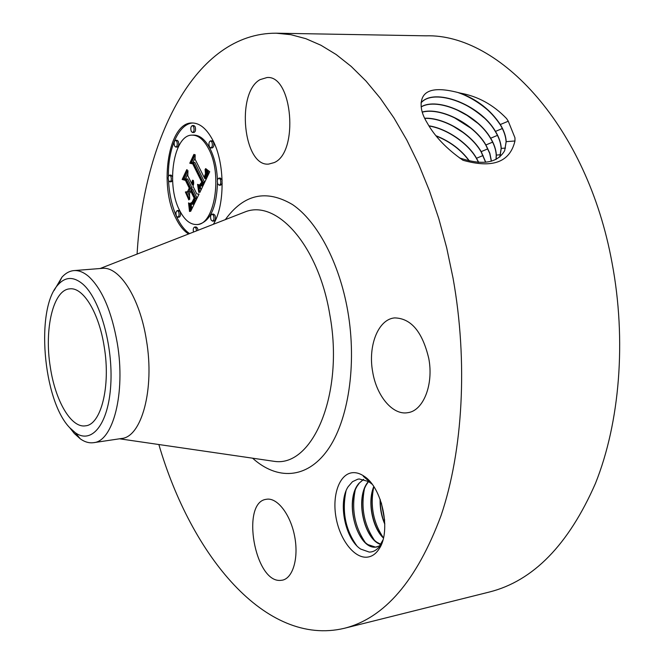 <?xml version="1.0" encoding="UTF-8"?>
<svg xmlns="http://www.w3.org/2000/svg" width="664" height="664" viewBox="0 0 664 664"><rect width="100%" height="100%" fill="white"/><g stroke="black" fill="none" stroke-linecap="round" stroke-linejoin="round"><path stroke-width="1" d="M137.091 254.071C143.623 138.726 195.34 32.802 276.174 33.2L290.849 34.677L305.822 38.67L320.969 45.268L336.15 54.514L351.206 66.433L365.98 81.025L380.289 98.239L393.959 117.96L406.816 140.071L418.685 164.365L429.384 190.626L438.771 218.564L446.698 247.863L453.055 278.183C468.103 362.063 462.916 451.014 441.029 515.637C416.776 580.676 384.498 618.242 344.176 628.335C265.517 646.952 191.24 555.428 158.854 444.523M276.174 33.2L425.881 35.823C499.253 33.474 587.142 126.243 612.025 262.753C626.683 340.217 619.811 422.669 595.434 483.458C568.558 544.77 533.217 580.958 489.434 592.006L344.176 628.335M427.209 122.923L427.251 122.998C434.787 136.518 446.698 148.943 462.982 160.273C492.597 168.639 509.919 162.207 514.965 140.984L514.957 137.78L508.226 121.114L506.566 118.549C493.36 104.771 477.906 96.28 460.202 93.085L457.811 92.479C432.413 85.98 420.212 90.711 421.183 106.68L421.291 107.41C421.748 112.075 423.723 117.246 427.209 122.923M351.97 472.76C355.987 472.237 360.096 473.44 364.304 476.379C382.173 487.691 391.287 530.976 379.31 548.597C375.882 554.058 371.608 556.93 366.478 557.212C353.58 557.851 339.57 538.911 335.934 516.974C332.108 495.054 339.329 474.42 351.97 472.76M260.014 79.655L267.011 77.53C292.583 74.858 298.999 152.629 274.141 162.605L268.704 164.083C243.464 166.946 235.803 92.827 260.014 79.655M372.687 371.948C367.79 346.002 378.148 319.268 394.582 317.907C411.016 318.23 422.412 331.759 428.778 358.477C433.824 384.78 423.2 410.983 407.688 412.693C392.706 415.432 376.579 396.018 372.687 371.948M266.911 499.204C277.51 497.718 290.492 514.6 294.608 536.147C298.866 557.66 293.048 578.037 282.474 580.153L280.416 580.402C254.602 582.477 240.766 502.233 266.239 499.311L266.911 499.204M188.568 233.977C183.621 230.815 179.313 225.428 175.653 217.809C158.613 184.965 168.623 122.052 192.087 122.973C199.789 123.023 206.67 128.725 212.729 140.071C224.98 162.771 225.187 205.085 213.401 224.283M459.38 157.849C482.271 165.61 497.361 163.22 504.657 150.686L506.101 141.814C505.794 136.361 503.835 130.659 500.208 124.699C490.074 109.51 475.939 98.77 457.811 92.479M460.94 93.558C471.548 97.923 481.184 104.049 489.858 111.942M504.657 150.686L506.217 141.648C505.91 136.195 503.943 130.493 500.316 124.533C490.796 110.141 477.424 99.658 460.202 93.085M382.921 540.031L378.737 547.418C375.99 550.522 372.836 552.074 369.267 552.083L360.693 549.078C345.114 539.143 337.752 502.191 348.127 486.737L352.484 481.699L357.805 479.184L359.241 478.976L368.512 481.524L371.226 483.492L367.831 480.246L369.74 482.338M367.831 480.246L363.308 476.304L365.557 477.756L370.545 482.238M168.523 180.351C169.245 194.552 172.1 207.01 177.097 217.726C180.641 225.088 184.799 230.375 189.572 233.587M192.826 122.973C178.707 123.678 167.843 148.661 168.415 176.475M499.859 156.961L501.262 148.396C500.971 142.984 499.046 137.315 495.469 131.406C479.989 104.273 433.766 87.125 421.026 102.837M381.202 544.912L380.356 545.534M380.024 545.75L375.392 547.178C357.265 548.846 343.512 500.863 358.917 483.351L363.54 479.358M372.072 484.164L371.226 483.492M371.068 483.176L371.666 483.633M377.102 546.953L375.592 547.136L367.939 544.613C354.128 535.848 347.189 502.457 357.124 486.189L359.373 483.01L363.64 479.383M73.928 270.597L102.115 268.364C119.337 266.04 139.938 297.895 146.453 340.375C154.803 389.228 141.59 437.111 121.553 438.497L93.591 442.672C113.054 441.411 125.695 393.055 117.354 343.595C111.701 311.482 102.181 289.147 88.793 276.581C83.739 272.223 78.775 270.231 73.928 270.597C69.537 270.987 65.52 273.211 61.893 277.253L54.091 290.5M217.435 180.052C216.904 167.934 214.455 157.484 210.098 148.695C205.309 139.656 199.839 135.124 193.697 135.099L192.958 135.141M196.66 224.548C190.012 224.639 184.26 219.784 179.388 209.973C165.859 184.077 173.827 134.385 192.211 135.141C198.345 135.165 203.806 139.697 208.596 148.744C222.938 174.707 214.422 225.494 196.66 224.548L198.129 224.457C209.99 221.809 216.447 208.023 217.493 183.081M212.497 221.145L213.991 221.054C215.559 220.149 215.875 218.215 214.937 215.236L213.542 214.082L212.048 214.173L213.443 215.327C214.381 218.307 214.065 220.249 212.497 221.145L211.094 219.992C210.156 217.012 210.48 215.078 212.048 214.173M177.736 217.244L179.18 217.161C180.633 216.298 180.915 214.439 180.035 211.575L178.757 210.48L177.305 210.563L178.583 211.658C179.463 214.522 179.172 216.381 177.736 217.244L176.45 216.14C175.578 213.285 175.86 211.418 177.305 210.563M198.005 230.292L197.465 228.092L196.112 226.947L194.643 227.047L195.996 228.192L196.544 230.864M175.827 147.084L177.288 147.035C178.815 146.138 179.131 144.213 178.242 141.274L177.039 140.253L175.578 140.295L176.773 141.316C177.661 144.254 177.346 146.18 175.827 147.084L174.624 146.063C173.736 143.117 174.051 141.2 175.578 140.295M172.482 176.715L171.038 175.088L169.586 175.155L170.806 176.201C171.677 179.081 171.378 180.957 169.926 181.828L168.706 180.774C167.834 177.902 168.125 176.026 169.586 175.155M169.926 181.828L171.37 181.762L172.574 180.326M210.778 147.956L212.289 147.906C213.949 146.968 214.298 144.959 213.343 141.897L212.048 140.834L210.538 140.876L211.841 141.938C212.795 145.009 212.438 147.018 210.778 147.956L209.475 146.893C208.521 143.822 208.878 141.814 210.538 140.876M219.244 185.223L217.867 184.102C216.904 181.056 217.252 179.064 218.896 178.135L220.274 179.255C221.228 182.301 220.888 184.293 219.244 185.223L220.755 185.148L222.208 183.272M222.133 180.135L220.406 178.068L218.896 178.135M192.552 132.526L194.037 132.493C195.648 131.563 195.988 129.588 195.058 126.558L193.83 125.546L192.344 125.579L193.573 126.6C194.494 129.621 194.154 131.596 192.552 132.526L191.315 131.505C190.394 128.484 190.734 126.509 192.344 125.579M50.315 367.126C44.056 329.153 53.17 289.628 69.82 288.848C83.141 286.948 99.102 312.877 104.256 347.048C110.838 386.274 100.978 424.86 85.473 425.823C71.098 428.305 55.228 400.641 50.315 367.126M499.784 157.019L501.146 148.562C500.863 143.142 498.938 137.481 495.361 131.572C479.923 104.514 433.882 87.349 421.017 102.912M93.591 442.672C89.217 443.286 84.809 442.033 80.361 438.904L74.343 433.509L69.778 427.757M193.506 232.051C192.942 229.329 193.324 227.661 194.643 227.047M69.803 427.79L75.289 432.696C91.732 444.697 108.506 424.205 110.763 384.921C113.229 345.811 99.857 298.725 82.809 284.092C73.754 276.498 65.603 276.622 58.349 284.449C35.258 307.731 42.878 400.508 69.803 427.79M458.276 101.393C467.539 105.41 476.038 110.813 483.774 117.603M199.814 192.494L198.27 184.509L199.889 185.82L200.976 185.887L203.093 182.401L193.398 162.547L191.473 162.614L195.174 154.72L195.091 159.252L204.114 177.296L205.491 173.736L205.093 169.328L205.89 173.238L204.437 177.578L204.794 178.666L206.728 173.321L205.632 168.581L209.716 171.735L199.814 192.494M198.727 192.411L197.573 184.351L198.727 192.411M199.507 185.032L201.781 182.094L192.726 163.867L189.771 163.228L193.896 154.413L194.328 154.496L190.452 162.763L192.892 163.203L202.296 182.085L200.677 184.999L199.507 185.032L200.694 184.982M199.059 194.054L190.659 211.351L189.315 203.192L191.083 204.23L192.278 204.006L195.581 198.171L191.406 189.672L190.917 190.692L194.593 198.187L192.369 202.578L191.464 203.408L190.344 203.259L192.012 202.329L194.154 198.113L190.717 191.116L189.506 193.639L189.721 199.358L186.036 191.796L188.833 191.987L190.659 188.153L186.21 179.089L184.061 178.923L187.953 170.623L187.804 175.719L191.614 183.447L192.527 180.176L191.855 183.936L192.269 184.791L193.348 180.392L193.664 183.43L193.017 186.31L196.793 193.971L199.059 194.054M189.514 211.484L188.535 202.885L189.804 211.467M188.833 199.939L185.372 191.987L188.833 199.939M187.597 191.506L189.232 188.078L185.463 180.392L182.168 179.454L186.742 169.693L187.173 169.752L182.841 178.998L185.555 179.761L189.672 188.153L187.597 191.506L188.078 191.481M496.008 159.451L496.232 155.235C495.975 149.857 494.082 144.237 490.563 138.378C476.793 114.341 437.759 97.143 421.217 106.912M496.108 159.401L496.348 155.085C496.083 149.699 494.19 144.08 490.671 138.212C476.86 114.117 437.684 96.919 421.2 106.804M368.346 481.591C354.319 497.568 364.187 540.43 381.319 544.646M368.553 481.549L366.379 484.703C356.668 500.946 363.498 533.574 377.16 542.422L381.36 544.555M205.848 169.054L206.371 169.038M206.031 169.519L206.844 169.486M206.197 169.976L207.342 169.926M206.338 170.424L207.832 170.366L208.064 174.466L206.288 178.599L204.794 178.666M206.462 170.864L207.957 170.797M206.562 171.295L208.056 171.229M206.637 171.71L208.131 171.652M206.695 172.125L208.189 172.067M206.728 172.532L208.222 172.466M206.736 172.922L208.23 172.864M206.728 173.321L208.222 173.254M206.695 173.719L208.189 173.653M206.645 174.117L208.139 174.059M206.57 174.532L208.064 174.466M206.471 174.947L207.965 174.881M206.355 175.371L207.849 175.304M206.213 175.794L207.707 175.728M206.047 176.226L207.542 176.159M205.865 176.665L207.359 176.599M205.666 177.105L207.151 177.039M205.508 177.421L206.994 177.354M205.342 177.736L206.828 177.67M205.168 178.052L206.662 177.985M204.985 178.359L206.479 178.292M205.018 175.387L205.45 175.371M204.877 175.736L205.317 175.719M204.711 176.093L205.176 176.068M204.114 177.296L204.595 177.271M195.116 157.966L192.95 162.564M193.398 162.547L194.884 162.489L204.587 182.334L202.802 185.563L200.636 186.003M203.093 182.401L204.587 182.334M202.96 182.741L204.446 182.666M202.819 183.065L204.304 182.998M202.678 183.388L204.163 183.322M202.528 183.704L204.022 183.637M202.387 184.019L203.873 183.945M202.205 184.376L203.69 184.31M202.022 184.7L203.508 184.625M201.848 184.982L203.333 184.916M201.665 185.239L203.151 185.165M201.491 185.455L202.976 185.38M201.316 185.638L202.802 185.563M201.142 185.779L202.628 185.712M200.976 185.887L202.462 185.82M200.802 185.962L202.288 185.895M198.387 184.957L198.868 184.932M198.503 185.389L199.283 185.356M198.611 185.82L199.806 185.762M200.138 185.928L200.935 190.153M198.71 186.235L200.196 186.161M198.802 186.642L200.287 186.567M198.893 187.04L200.379 186.966M198.976 187.422L200.462 187.356M199.051 187.804L200.536 187.729M199.117 188.169L200.603 188.095M199.175 188.526L200.661 188.46M199.723 184.941L200.769 184.891M199.632 185.115L200.594 185.073M199.856 185.231L200.387 185.206M191.357 162.929L193.075 163.568M189.771 163.228L191.249 163.17M192.726 163.867L193.216 163.85M201.781 182.094L202.288 182.077M201.673 182.376L202.171 182.351M201.557 182.633L202.055 182.608M201.449 182.874L201.939 182.857M201.275 183.214L201.781 183.189M201.101 183.53L201.624 183.505M200.918 183.812L201.474 183.787M200.727 184.069L201.333 184.036M200.536 184.293L201.2 184.268M200.345 184.501L201.076 184.468M200.138 184.675L200.96 184.633M199.939 184.824L200.86 184.775M193.149 181.645L193.597 181.629M193.116 182.085L193.639 182.06M193.058 182.509L193.664 182.475M192.992 182.907L193.68 182.874M192.9 183.289L193.672 183.256M192.792 183.654L193.647 183.613M192.668 183.994L193.622 183.945M192.527 184.318L193.573 184.268M192.402 184.559L193.539 184.509M192.269 184.791L193.49 184.733M191.83 182.899L192.245 182.882M191.73 183.181L192.162 183.164M191.614 183.447L192.062 183.43M187.854 173.902L185.53 178.857L187.68 179.023L192.137 188.086L190.302 191.913L188.833 191.987M184.061 178.923L185.53 178.857M186.21 179.089L187.68 179.023M190.659 188.153L192.137 188.086M187.588 191.904L189.597 196.013M193.963 198.561L194.436 198.536M193.788 198.968L194.253 198.943M193.631 199.349L194.087 199.325M193.473 199.69L193.929 199.665M193.332 199.988L193.797 199.964M193.141 200.379L193.614 200.354M192.958 200.735L193.44 200.711M192.784 201.067L193.282 201.043M192.618 201.375L193.124 201.35M192.452 201.657L192.975 201.624M192.303 201.906L192.826 201.873M192.153 202.13L192.701 202.097M192.012 202.329L192.56 202.296M191.755 202.644L192.344 202.611M191.506 202.877L192.145 202.844M191.24 203.059L191.987 203.018M190.958 203.176L191.863 203.126M190.659 203.242L191.805 203.184M190.609 203.425L191.506 203.375M191.406 189.672L192.884 189.597L197.059 198.088L194.145 203.524L191.531 204.296M195.581 198.171L197.059 198.088M195.274 198.768L196.743 198.694M194.477 200.37L195.955 200.296M194.021 201.341L195.498 201.258M193.78 201.831L195.257 201.748M193.548 202.271L195.017 202.188M193.315 202.669L194.784 202.586M193.091 203.026L194.569 202.943M192.884 203.333L194.353 203.259M192.676 203.599L194.145 203.524M192.469 203.823L193.946 203.74M192.278 204.006L193.755 203.923M192.095 204.138L193.564 204.055M191.913 204.23L193.39 204.147M191.73 204.28L193.207 204.197M191.033 204.213L191.871 208.836M189.838 205.541L191.307 205.458M189.921 205.94L191.39 205.857M189.995 206.305L191.464 206.23M190.062 206.653L191.531 206.57M190.178 207.276L191.647 207.193M190.261 207.815L191.73 207.732M190.344 208.43L191.813 208.347M190.394 208.77L191.855 208.687M190.435 209.143L191.763 209.069M190.477 209.533L191.564 209.467M183.704 179.238L185.654 179.961M182.168 179.454L183.629 179.388M455.853 109.294L467.107 115.42L477.524 123.072M491.335 161.227L489.692 153.326L485.807 145.117C473.498 123.712 440.539 107.078 422.229 112.166M491.46 161.194L489.824 153.235L485.915 144.951C473.565 123.487 440.473 106.846 422.188 112.033M373.766 486.571C367.151 502.266 372.579 527.996 383.427 538.031M373.882 486.745C367.441 502.399 372.753 527.722 383.477 537.832M453.819 117.362L470.967 128.252M485.616 162.257L481.101 151.799C470.295 133.099 443.411 117.545 424.694 118.4M485.757 162.24L481.201 151.633C470.361 132.875 443.344 117.296 424.611 118.242M380.107 499.253C379.916 508.275 381.485 516.567 384.796 524.145M380.281 499.743C380.181 508.383 381.684 516.343 384.788 523.622M452.582 125.836L463.671 132.883M478.503 162.323L476.428 158.414C467.879 143.192 446.648 128.741 429.044 126.011M478.686 162.331L476.536 158.256C467.937 142.959 446.557 128.467 428.919 125.811M469.398 160.945C461.264 149.79 450.126 141.382 435.982 135.722M469.141 160.887C461.09 149.94 450.117 141.639 436.206 136.004M384.622 520.111L381.343 502.889M383.252 537.608C373.135 522.286 369.989 505.287 373.807 486.629M374.214 539.923C364.079 524.718 360.809 507.703 364.411 488.87M365.092 542.247C354.725 526.768 351.422 509.412 355.19 490.198M356.684 545.609C345.38 529.648 341.827 511.463 346.019 491.036M225.337 219.618C243.846 194.112 266.239 189.099 292.525 204.578C317.209 221.303 339.329 262.529 347.778 311.117C357.124 364.893 348.268 421.242 327.485 450.2C306.643 479.234 276.921 480.246 252.602 458.185M500.316 124.533L508.284 121.205M506.217 141.648L514.965 140.984M239.505 214.09L246.053 211.534C277.61 200.055 318.678 246.253 329.817 314.777C344.384 393.221 312.96 467.033 274.606 461.397L267.65 460.384M495.469 131.406L502.333 128.534M501.262 148.396L505.503 148.08M490.671 138.212L497.452 135.373M496.348 155.085L500.531 154.77M189.431 203.69L189.954 203.665M189.539 204.188L190.784 204.122M189.647 204.661L191.116 204.587M189.746 205.118L191.215 205.035M190.518 209.948L191.357 209.899M190.568 210.388L191.132 210.355M485.915 144.951L492.622 142.146M481.201 151.633L487.832 148.852M476.536 158.256L483.093 155.5M477.931 162.282L478.395 162.091M364.304 476.379L365.557 477.756M379.31 548.597L380.572 544.903M100.073 268.53L246.053 211.534M119.528 438.796L274.606 461.397M192.211 135.141L193.697 135.099M61.893 277.253L58.349 284.449M80.361 438.904L75.289 432.696M367.848 479.342L371.525 483.724"/></g></svg>
